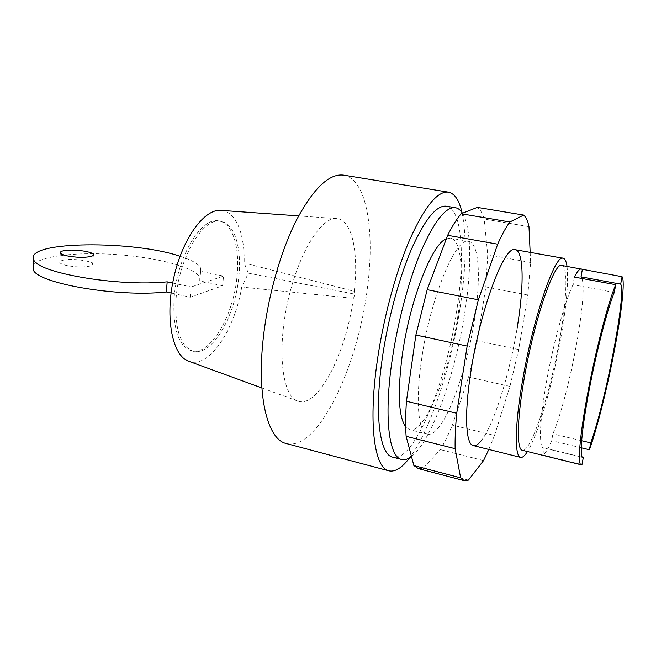 <?xml version="1.0" encoding="UTF-8"?>
<svg xmlns="http://www.w3.org/2000/svg" width="656" height="656" viewBox="0 0 656 656"><rect width="100%" height="100%" fill="white"/><g stroke="black" fill="none" stroke-linecap="round" stroke-linejoin="round"><path stroke-width="0.49" stroke-dasharray="3.28 2.46" d="M446.334 238.85L450.574 238.185C461.849 239.989 464.202 275.29 457.872 316.02C449.77 372.255 425.096 434.059 409.656 429.705L405.703 426.949M567.022 266.402C568.613 281.358 566.595 304.95 560.97 337.176C552.926 383.194 538.174 434.666 527.465 451.541M561.798 265.459C568.219 266.402 566.784 299.521 559.798 338.562C550.515 392.509 531.057 452.96 522.315 450.27M581.88 278.464C588.301 294.159 568.949 396.306 552.901 433.862L551.68 440.66C548.154 449.065 545.185 453.821 542.791 454.928L581.979 464.604M581.618 440.717L552.901 433.862M614.278 292.428L573.016 284.729L574.377 277.086M542.791 454.928L544.045 447.876L543.348 447.876C538.683 447.097 539.683 419.586 546.628 381.021C553.533 342.514 565.087 300.85 573.016 284.729M544.045 447.876L582.356 457.24M581.216 447.777L551.68 440.66M421.447 360.431C429.951 298.505 456.084 236.012 468.737 241.424C479.339 243.114 481.069 278.513 474.55 319.439C467.564 365.244 450.647 415.847 436.33 430.147C433.116 433.427 430.188 434.772 427.556 434.165C418.487 432.689 415.24 402.538 421.447 360.431M480.864 441.16C493.443 426.146 509.54 374.56 517.117 328.172M530.163 252.371L530.63 262.482L527.801 295.028L518.675 349.55L509.95 386.392L494.509 435.428L452.337 425.129L468.589 377.044L477.363 340.776L485.834 286.926L487.752 254.692L484.177 219.055C482.48 213.257 480.192 209.371 477.322 207.394M509.95 386.392L468.589 377.044M518.675 349.55L477.363 340.776M527.801 295.028L485.834 286.926M530.63 262.482L487.752 254.692M528.982 226.648L484.177 219.055M418.364 468.622L423.243 468.269L440.373 449.622C444.407 442.784 448.401 434.616 452.337 425.129M468.425 480.11L423.243 468.269M483.538 460.586L440.373 449.622M494.509 435.428L488.818 449.458M62.828 260.26C70.946 258.087 92.168 260.719 92.726 263.974C92.996 264.827 92.061 265.532 89.929 266.098C83.386 267.377 75.645 267.189 66.699 265.524C62.591 264.606 60.278 263.573 59.77 262.441C59.499 261.547 60.516 260.817 62.828 260.26M190.224 297.209L191.126 286.992L223.54 276.078L222.614 285.745L190.224 297.209L171.077 293.011M172.667 283.023L191.126 286.992M180.031 256.266C191.946 260.071 198.834 264.065 200.67 268.238L200.646 271.305L223.54 276.078M222.614 285.745L199.777 280.899L199.818 277.718C196.054 267.779 158.982 257.783 118.49 254.733C78.048 251.584 38.269 255.897 33.276 265.5M200.646 271.305L199.777 280.899M174.127 297.824C177.054 256.25 201.925 215.947 219.211 221.039C232.814 223.36 240.022 247.911 237.046 276.094C233.716 315.413 210.297 356.003 191.486 350.812C178.383 346.196 172.594 328.533 174.127 297.824M176.095 298.259C179.055 256.652 203.877 216.316 221.113 221.392C234.676 223.704 241.843 248.271 238.85 276.471C235.496 315.807 212.118 356.438 193.364 351.263C180.302 346.655 174.545 328.984 176.095 298.259M343.637 175.16C366.802 178.891 375.076 231.199 367.376 288.197C358.119 366.048 317.873 451.754 286.303 443.53M462.029 212.544C466.769 235.939 466.162 267.41 460.217 306.942C451.394 365.786 430.582 430.18 409.639 457.79M446.359 206.205C462.045 208.747 465.186 256.201 456.953 309.206C446.547 381.784 414.174 462.792 392.739 457.175M462.488 213.241C471.459 227.583 471.779 267.451 465.055 310.854C455.83 372.567 431.886 441.012 411.476 456.519M241.916 286.672L245.91 287.484L241.916 286.672L248.378 273.158L355.06 294.208L354.248 291.33L248.28 264.04M248.378 273.158L244.262 263.261M245.91 287.484L353.363 298.3L355.06 294.208M353.363 298.3C346.278 353.067 317.529 409.787 297.283 400.882C282.457 395.617 276.922 351.928 287.361 303.449C297.644 254.93 320.546 217.316 336.233 218.571C351.96 218.825 358.873 252.142 354.248 291.33M241.777 286.721C234.905 329.484 209.272 368.582 189.231 361.44M221.498 210.42C236.127 211.765 244.983 234.635 244.122 263.302M468.737 241.424L450.574 238.185M582.807 457.519L543.348 447.876M427.556 434.165L409.656 429.705M93.3 255.176L92.726 263.974M60.319 252.904L59.77 262.441M200.67 268.238L199.818 277.718M221.113 221.392L219.211 221.039M261.883 387.958L297.283 400.882M298.644 215.898L336.233 218.571M193.364 351.263L191.486 350.812"/><path stroke-width="0.98" d="M405.703 426.949C398.643 416.986 397.462 393.379 402.144 356.11C409.442 301.252 432.165 243.269 446.334 238.85M527.465 451.541C524.775 455.83 522.488 457.781 520.602 457.388C514.599 456.715 514.706 426.367 522.135 382.956C532.656 319.128 555.115 253.495 563.143 258.251C565.029 258.661 566.317 261.383 567.022 266.402M582.356 457.24L583.315 457.478L581.979 464.604L581.134 464.792L522.315 450.27C516.723 449.631 516.862 421.291 523.775 381.029C533.525 321.973 554.312 261.096 561.798 265.459L622.077 276.701C625.193 280.752 621.626 312.609 614.508 349.82C607.472 386.958 597.173 428.327 589.424 449.762L581.216 447.777M581.134 464.792C577.444 464.653 579.683 436.224 587.341 395.199C595.402 351.378 608.292 301.694 615.73 284.688L574.377 277.086C577.305 271.379 579.65 268.681 581.405 269.001M582.339 269.509L581.027 276.857L581.88 278.464M581.027 276.857L620.674 284.13C626.652 292.248 605.529 402.53 590.72 442.89L581.618 440.717M583.315 457.478L582.807 457.519C579.363 457.043 581.683 429.467 589.08 390.41C596.443 351.419 607.448 309.001 614.278 292.428L615.73 284.688M622.077 276.701L620.674 284.13M590.72 442.89L589.424 449.762M517.117 328.172C524.128 286.721 524.013 251.084 515.165 249.698C504.751 244.606 480.389 308.632 470.901 371.493C464.104 414.239 465.735 444.497 473.32 445.588C475.51 446.08 478.027 444.604 480.864 441.16M488.818 449.458L483.538 460.586L468.425 480.11L464.292 480.684L460.627 477.83L455.141 448.688C454.92 438.708 455.444 426.908 456.715 413.288L467.146 346.056L478.38 299.817L497.674 244.18C502.004 234.479 506.063 227.083 509.86 221.982L523.66 215.078C525.997 216.988 527.768 220.842 528.982 226.648L530.163 252.371M523.66 215.078L477.322 207.394L461.176 213.758C456.888 218.678 452.386 225.861 447.663 235.307L427.187 289.673L415.888 335.027L406.441 401.242C405.523 414.699 405.408 426.392 406.113 436.314L413.887 465.58L418.364 468.622L464.292 480.684M509.86 221.982L461.176 213.758M497.674 244.18L447.663 235.307M478.38 299.817L427.187 289.673M467.146 346.056L415.888 335.027M456.715 413.288L406.441 401.242M455.141 448.688L406.113 436.314M460.627 477.83L413.887 465.58M90.544 256.562C92.685 256.02 93.619 255.348 93.341 254.528C92.775 251.387 71.512 248.755 63.378 250.805C61.065 251.338 60.04 252.043 60.319 252.904C60.828 253.995 63.148 254.995 67.273 255.906C76.235 257.546 83.993 257.759 90.544 256.562M33.276 265.5L33.095 269.058C34.481 282.884 117.268 297.57 166.345 291.977L167.182 281.842L172.667 283.023M166.345 291.977L171.077 293.011M167.182 281.842C118.023 287.025 35.022 272.502 33.604 259.169C26.051 240.826 133.898 240.35 180.031 256.266M409.639 457.79C402.062 467.835 395.142 472.189 388.869 470.844L286.303 443.53C267.992 439.799 256.693 397.831 263.179 339.029C267.648 297.127 280.637 251.232 296.594 219.842C313.601 188.182 329.279 173.291 343.637 175.16L448.417 192.142C454.682 193.479 459.225 200.277 462.029 212.544M388.869 470.844C374.855 468.327 368.344 426.023 376.692 365.031C382.53 321.588 395.256 273.495 409.442 240.334C424.457 206.878 437.445 190.806 448.417 192.142M411.476 456.519C407.934 459.241 404.654 460.233 401.628 459.487L392.739 457.175C379.996 454.911 374.256 416.363 381.841 361.448C387.122 322.465 398.528 279.415 411.255 249.616C424.735 219.489 436.437 205.025 446.359 206.205L455.42 207.722C458.142 208.206 460.504 210.051 462.488 213.241M401.628 459.487C389.238 457.33 383.891 418.758 391.624 363.678C397.019 324.572 408.401 281.35 420.98 251.412C434.297 221.146 445.777 206.583 455.42 207.722M189.231 361.44L188.305 361.103C172.512 355.363 164.935 318.586 173.463 279.112C181.81 239.604 203.754 209.133 220.514 210.346L221.498 210.42M563.143 258.251L515.165 249.698M520.602 457.388L473.32 445.588M93.341 254.528L93.3 255.176M33.604 259.169L33.095 269.058M188.305 361.103L261.883 387.958M220.514 210.346L298.644 215.898"/></g></svg>
